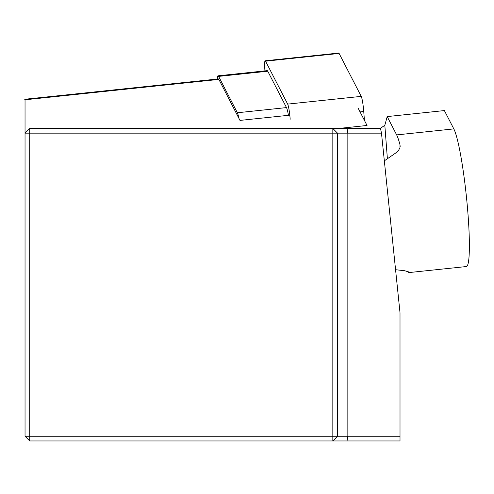 <?xml version="1.0" encoding="UTF-8"?>
<svg xmlns="http://www.w3.org/2000/svg" width="494" height="494" viewBox="0 0 494 494"><rect width="100%" height="100%" fill="white"/><g stroke="black" fill="none" stroke-linecap="round" stroke-linejoin="round"><path stroke-width="0.74" d="M358.039 108.001L367.042 125.476L338.551 128.471M381.485 133.158L380.504 128.471L332.833 128.471L337.519 133.158L337.519 436.258L400.01 436.258L400.01 312.745L381.485 133.158L29.726 133.158L29.726 436.258L332.833 436.258L332.833 128.471L29.726 128.471L25.04 133.158L25.04 99.782L218.854 79.41L239.979 120.406L289.799 115.17M400.01 436.258L400.01 440.951L29.726 440.951L29.726 436.258L25.04 436.258L29.726 440.951M24.7 99.275L218.379 78.923A15.623 1.63 84 0 1 218.854 79.41M25.04 436.258L25.04 133.158L29.726 133.158L29.726 128.471M332.833 440.951L337.519 436.258L332.833 436.258L332.833 440.951M453.819 128.897L444.384 110.576L387.203 116.584L396.645 134.905L453.819 128.897A70.309 7.348 84 0 1 467.985 214.026A70.309 7.348 84 0 1 466.367 266.544L409.193 272.552A70.309 7.348 -96 0 0 409.798 272.225L404.623 270.731L395.571 269.712M380.207 128.471L384.82 125.266L387.203 116.584M407.464 271.101A70.309 7.348 -96 0 0 409.193 272.552M384.338 160.853L395.589 153.091L398.417 150.602L399.93 147.786L400.023 144.933A70.309 7.348 -96 0 0 396.645 134.905M217.304 79.034A18.747 1.957 84 0 1 218.052 75.817A18.747 1.957 84 0 1 218.626 76.397L237.355 112.756A18.747 1.957 84 0 1 238.905 118.332M218.052 75.817L267.192 70.648A18.747 1.957 84 0 1 267.767 71.235L286.495 107.593A18.747 1.957 84 0 1 288.447 115.312M290.188 119.239A12.498 1.309 -96 0 0 287.669 104.104L265.556 61.176L339.112 53.445L361.225 96.373A12.498 1.309 84 0 1 363.745 111.508L364.43 120.4M339.112 53.445A12.498 1.309 -96 0 0 338.73 53.049L265.173 60.787A12.498 1.309 84 0 1 265.556 61.176M264.945 70.883L264.883 70.117A12.498 1.309 84 0 1 265.173 60.787M347.029 440.951L347.844 436.258L347.844 133.158L347.029 128.471M384.82 125.266L387.382 158.623M400.152 146.625L400.023 144.933M218.626 76.397L267.767 71.235M237.355 112.756L286.495 107.593M287.669 104.104L361.225 96.373M360.046 111.897L363.745 111.508"/></g></svg>
